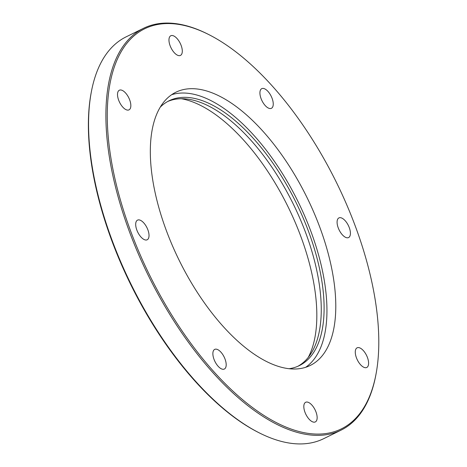 <?xml version="1.0" encoding="UTF-8"?>
<svg xmlns="http://www.w3.org/2000/svg" width="467" height="467" viewBox="0 0 467 467"><rect width="100%" height="100%" fill="white"/><g stroke="black" fill="none" stroke-linecap="round" stroke-linejoin="round"><path stroke-width="0.7" d="M218.235 366.385A10.945 5.119 -116.2 0 1 213.18 356.461A10.945 5.119 -116.2 0 1 214.703 349.392A10.945 5.119 -116.2 0 1 220.821 352.042A10.945 5.119 -116.2 0 1 225.882 361.966A10.945 5.119 -116.2 0 1 224.358 369.035A10.945 5.119 -116.2 0 1 218.235 366.385M314.192 422.186A10.945 5.119 -116.2 0 1 305.383 413.272A10.945 5.119 -116.2 0 1 305.657 402.285A10.945 5.119 -116.2 0 1 306.772 402.029A10.945 5.119 -116.2 0 1 315.581 410.937A10.945 5.119 -116.2 0 1 315.313 421.929A10.945 5.119 -116.2 0 1 314.192 422.186M368.475 364.733A10.945 5.119 -116.2 0 1 366.764 367.471A10.945 5.119 -116.2 0 1 358.872 362.555A10.945 5.119 -116.2 0 1 355.399 350.565A10.945 5.119 -116.2 0 1 357.109 347.827A10.945 5.119 -116.2 0 1 365.007 352.737A10.945 5.119 -116.2 0 1 368.475 364.733M349.293 227.68A10.945 5.119 -116.2 0 1 348.58 237.563A10.945 5.119 -116.2 0 1 338.213 227.803A10.945 5.119 -116.2 0 1 338.925 217.914A10.945 5.119 -116.2 0 1 349.293 227.68M267.877 91.31A10.945 5.119 -116.2 0 1 272.938 101.234A10.945 5.119 -116.2 0 1 271.409 108.303A10.945 5.119 -116.2 0 1 265.291 105.647A10.945 5.119 -116.2 0 1 260.23 95.723A10.945 5.119 -116.2 0 1 261.753 88.654A10.945 5.119 -116.2 0 1 267.877 91.31M171.92 35.504A10.945 5.119 -116.2 0 1 180.729 44.418A10.945 5.119 -116.2 0 1 180.455 55.41A10.945 5.119 -116.2 0 1 179.34 55.666A10.945 5.119 -116.2 0 1 170.531 46.753A10.945 5.119 -116.2 0 1 170.799 35.761A10.945 5.119 -116.2 0 1 171.92 35.504M117.637 92.956A10.945 5.119 -116.2 0 1 119.348 90.219A10.945 5.119 -116.2 0 1 127.24 95.134A10.945 5.119 -116.2 0 1 130.713 107.13A10.945 5.119 -116.2 0 1 129.003 109.868A10.945 5.119 -116.2 0 1 121.105 104.952A10.945 5.119 -116.2 0 1 117.637 92.956M136.819 230.015A10.945 5.119 -116.2 0 1 137.531 220.126A10.945 5.119 -116.2 0 1 147.899 229.892A10.945 5.119 -116.2 0 1 147.187 239.775A10.945 5.119 -116.2 0 1 136.819 230.015M91.369 91.754L91.17 92.793A222.887 104.275 63.8 0 0 111.333 239.396A222.887 104.275 63.8 0 0 257.977 432.214L258.916 432.693A223.88 104.742 -116.2 0 1 111.619 239.011A223.88 104.742 -116.2 0 1 91.369 91.754A223.88 104.742 -116.2 0 1 126.16 36.835L143.521 28.306A223.88 104.742 63.8 0 0 128.98 230.476A223.88 104.742 63.8 0 0 341.009 430.165A223.88 104.742 63.8 0 0 375.807 375.246L375.999 374.207A222.887 104.275 -116.2 0 1 269.161 418.654A222.887 104.275 -116.2 0 1 130.275 230.085A222.887 104.275 -116.2 0 1 209.193 34.786A222.887 104.275 -116.2 0 1 375.999 374.207M341.009 430.165L323.649 438.694A223.88 104.742 -116.2 0 1 258.916 432.693M209.193 34.786L208.253 34.307A223.88 104.742 63.8 0 0 143.521 28.306M181.219 98.7A152.242 71.223 -116.2 0 1 301.145 237.306A152.242 71.223 -116.2 0 1 308.313 357.308M166.024 229.694A152.242 71.223 -116.2 0 1 175.907 92.215A152.242 71.223 -116.2 0 1 320.088 228.001A152.242 71.223 -116.2 0 1 310.205 365.48A152.242 71.223 -116.2 0 1 166.024 229.694M167.729 101.485A147.566 69.04 -116.2 0 1 306.043 233.763A147.566 69.04 -116.2 0 1 297.864 366.286M160.35 107.042A147.566 69.04 -116.2 0 1 169.13 100.755A147.566 69.04 -116.2 0 1 308.885 232.368A147.566 69.04 -116.2 0 1 299.3 365.626A147.566 69.04 -116.2 0 1 288.956 368.737M171.652 94.713A152.242 71.223 -116.2 0 1 311.25 232.344A152.242 71.223 -116.2 0 1 305.622 367.325"/></g></svg>
